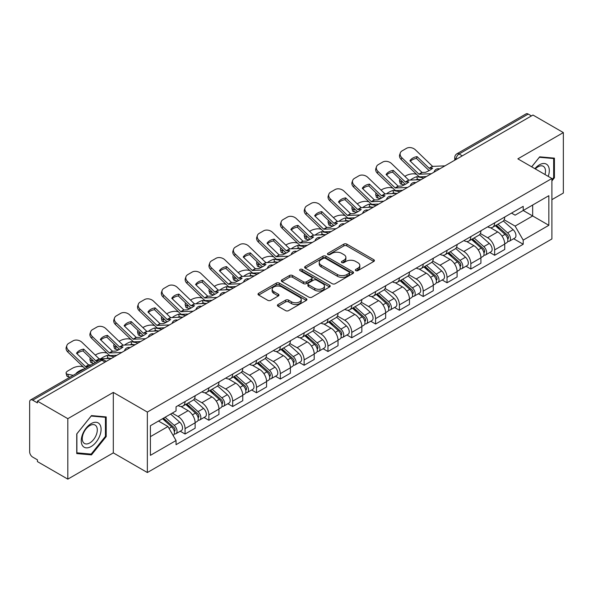 <?xml version="1.0" encoding="UTF-8"?>
<svg xmlns="http://www.w3.org/2000/svg" width="593" height="593" viewBox="0 0 593 593"><rect width="100%" height="100%" fill="white"/><g stroke="black" fill="none" stroke-linecap="round" stroke-linejoin="round"><path stroke-width="0.89" d="M355.778 270.63A1.482 0.86 0 0 0 357.875 270.63L373.798 261.439A2.12 1.223 0 0 0 374.413 260.572A2.12 1.223 0 0 0 373.798 259.712L346.823 244.138A2.12 1.223 0 0 0 343.821 244.138L327.907 253.33A1.482 0.86 0 0 0 327.469 253.937A1.482 0.86 0 0 0 327.907 254.538A1.482 0.86 0 0 0 330.004 254.538L332.065 253.352A6.782 3.914 0 0 1 341.65 253.352L343.903 254.649A6.782 3.914 0 0 1 345.889 257.414A6.782 3.914 0 0 1 343.903 260.186L341.842 261.372A1.482 0.86 0 0 0 341.405 261.98A1.482 0.86 0 0 0 341.842 262.588A1.482 0.86 0 0 0 343.94 262.588L346.001 261.394A6.782 3.914 0 0 1 355.585 261.394L357.838 262.692A6.782 3.914 0 0 1 359.825 265.464A6.782 3.914 0 0 1 357.838 268.229L355.778 269.422A1.482 0.86 0 0 0 355.34 270.023A1.482 0.86 0 0 0 355.778 270.63L355.778 269.422M278.043 304.52A2.12 1.223 0 0 0 277.42 305.388A2.12 1.223 0 0 0 278.043 306.255L285.611 310.621A2.12 1.223 0 0 0 288.606 310.621L306.292 300.414A2.12 1.223 0 0 0 306.907 299.547A2.12 1.223 0 0 0 306.292 298.687L279.318 283.113A2.12 1.223 0 0 0 276.316 283.113L258.637 293.32A2.12 1.223 0 0 0 258.014 294.187A2.12 1.223 0 0 0 258.637 295.047L267.777 300.325A2.12 1.223 0 0 0 270.771 300.325L278.339 295.959A2.12 1.223 0 0 0 278.962 295.092A2.12 1.223 0 0 0 278.339 294.224L273.81 291.608A5.671 3.276 0 0 1 272.15 289.295A5.671 3.276 0 0 1 275.649 286.271A5.671 3.276 0 0 1 281.823 286.982L299.584 297.234A5.671 3.276 0 0 1 301.244 299.547A5.671 3.276 0 0 1 297.745 302.571A5.671 3.276 0 0 1 291.563 301.859L288.606 300.154A2.12 1.223 0 0 0 285.611 300.154L278.043 304.52L278.043 306.255M147.353 412.068L113.307 392.41L67.817 418.68L37.433 401.135L532.974 115.042L563.35 132.58L517.859 158.85L551.898 178.5L147.353 412.068L147.353 472.532L551.898 238.964L551.898 178.5M332.213 283.713A2.12 1.223 0 0 0 335.208 283.713L352.887 273.506A2.12 1.223 0 0 0 353.51 272.647A2.12 1.223 0 0 0 352.887 271.779L325.92 256.206A2.12 1.223 0 0 0 322.918 256.206L305.239 266.413A2.12 1.223 0 0 0 304.617 267.28A2.12 1.223 0 0 0 305.239 268.147L332.213 283.713M300.666 270.949A1.482 0.86 0 0 1 302.171 271.164L302.171 269.4L329.589 285.233A2.12 1.223 0 0 1 330.212 286.093A2.12 1.223 0 0 1 329.589 286.96L311.911 297.167A2.12 1.223 0 0 1 308.909 297.167L281.942 281.593L281.942 279.866A2.12 1.223 0 0 0 281.319 280.734A2.12 1.223 0 0 0 281.942 281.593M281.942 279.866L289.503 275.5A2.12 1.223 0 0 1 292.505 275.5L303.438 281.816A2.12 1.223 0 0 0 306.44 281.816L311.458 278.918A2.12 1.223 0 0 0 312.081 278.05A2.12 1.223 0 0 0 311.458 277.183L300.073 270.608A1.482 0.86 0 0 1 299.635 270.008A1.482 0.86 0 0 1 300.555 269.215A1.482 0.86 0 0 1 302.171 269.4M67.817 418.68L67.817 479.137L37.433 461.599L37.433 459.834L32.704 457.107A4.321 2.491 -120 0 1 29.65 451.814L29.65 401.928A4.321 2.491 -120 0 1 30.547 399.956L99.698 360.025A4.321 2.491 60 0 1 101.855 360.24L32.704 400.171A4.321 2.491 -120 0 0 30.547 399.956M551.898 199.656L563.35 193.044L563.35 132.58M67.817 479.137L113.307 452.874L147.353 472.532M37.433 401.135L37.433 402.899L32.704 400.171M462.288 155.848L459.086 154.002A4.321 2.491 60 0 0 456.921 153.787L526.08 113.863A4.321 2.491 60 0 1 528.237 114.071L459.086 154.002A4.321 2.491 120 0 0 456.032 159.287L456.032 159.465M531.447 115.924L528.237 114.071M494.651 222.835A9.933 5.737 60 0 1 492.598 227.297L502.671 221.478A9.933 5.737 -120 0 0 504.725 217.016M480.352 233.531L487.631 237.734A9.933 5.737 60 0 1 494.651 249.898L504.732 244.079A9.933 5.737 -120 0 0 497.705 231.915L490.493 227.749M504.732 244.079L504.732 249.453L494.651 255.272L489.825 252.485M492.598 227.297A9.933 5.737 60 0 1 487.705 226.845M494.651 249.898L494.651 255.272M470.835 236.585A9.933 5.737 60 0 1 468.781 241.04L478.855 235.228A9.933 5.737 -120 0 0 480.916 230.766M466.009 266.227L470.835 269.022L480.916 263.203L480.916 257.829A9.933 5.737 -120 0 0 473.889 245.665L466.676 241.499M468.781 241.04A9.933 5.737 60 0 1 463.889 240.595M456.536 247.281L463.815 251.484A9.933 5.737 60 0 1 470.835 263.64L470.835 269.022M447.026 250.335A9.933 5.737 60 0 1 444.965 254.79L455.039 248.978A9.933 5.737 -120 0 0 457.099 244.516M442.193 279.978L447.026 282.772L457.099 276.953L457.099 271.579A9.933 5.737 -120 0 0 450.08 259.415L442.867 255.249M444.965 254.79A9.933 5.737 60 0 1 440.08 254.345M432.727 261.031L439.999 265.227A9.933 5.737 60 0 1 447.026 277.391L447.026 282.772M423.209 264.085A9.933 5.737 60 0 1 421.149 268.54L431.23 262.729A9.933 5.737 -120 0 0 433.283 258.266M418.376 293.728L423.209 296.522L433.283 290.703L433.283 285.322A9.933 5.737 -120 0 0 426.263 273.165L419.051 269M421.149 268.54A9.933 5.737 60 0 1 416.264 268.095M408.911 274.781L416.182 278.977A9.933 5.737 60 0 1 423.209 291.141L423.209 296.522M399.393 277.835A9.933 5.737 60 0 1 397.34 282.29L407.413 276.471A9.933 5.737 -120 0 0 409.466 272.017M394.56 307.478L399.393 310.265L409.466 304.454L409.466 299.072A9.933 5.737 -120 0 0 402.447 286.908L395.235 282.75M397.34 282.29A9.933 5.737 60 0 1 392.447 281.845M385.094 288.524L392.373 292.727A9.933 5.737 60 0 1 399.393 304.891L399.393 310.265M375.577 291.586A9.933 5.737 60 0 1 373.523 296.04L383.597 290.222A9.933 5.737 -120 0 0 385.65 285.767M370.744 321.228L375.577 324.015L385.65 318.204L385.65 312.822A9.933 5.737 -120 0 0 378.63 300.658L371.418 296.5M373.523 296.04A9.933 5.737 60 0 1 368.631 295.596M361.278 302.274L368.557 306.477A9.933 5.737 60 0 1 375.577 318.641L375.577 324.015M351.76 305.336A9.933 5.737 60 0 1 349.707 309.791L359.781 303.972A9.933 5.737 -120 0 0 361.841 299.517M346.935 334.978L351.76 337.765L361.841 331.954L361.841 326.573A9.933 5.737 -120 0 0 354.814 314.409L347.602 310.25M349.707 309.791A9.933 5.737 60 0 1 344.815 309.346M337.461 316.025L344.741 320.227A9.933 5.737 60 0 1 351.76 332.391L351.76 337.765M327.951 319.078A9.933 5.737 60 0 1 325.891 323.541L335.964 317.722A9.933 5.737 -120 0 0 338.025 313.267M323.118 348.728L327.951 351.516L338.025 345.697L338.025 340.323A9.933 5.737 -120 0 0 330.998 328.159L323.793 323.993M325.891 323.541A9.933 5.737 60 0 1 321.006 323.089M313.645 329.775L320.924 333.978A9.933 5.737 60 0 1 327.951 346.142L327.951 351.516M304.135 332.829A9.933 5.737 60 0 1 302.074 337.291L312.155 331.472A9.933 5.737 -120 0 0 314.208 327.017M299.302 362.479L304.135 365.266L314.208 359.447L314.208 354.073A9.933 5.737 -120 0 0 307.189 341.909L299.976 337.743M302.074 337.291A9.933 5.737 60 0 1 297.189 336.839M289.836 343.525L297.108 347.728A9.933 5.737 60 0 1 304.135 359.892L304.135 365.266M280.319 346.579A9.933 5.737 60 0 1 278.258 351.041L288.339 345.222A9.933 5.737 -120 0 0 290.392 340.767M275.486 376.229L280.319 379.016L290.392 373.197L290.392 367.823A9.933 5.737 -120 0 0 283.372 355.659L276.16 351.493M278.258 351.041A9.933 5.737 60 0 1 273.373 350.589M266.02 357.275L273.299 361.478A9.933 5.737 60 0 1 280.319 373.642L280.319 379.016M256.502 360.329A9.933 5.737 60 0 1 254.449 364.791L264.522 358.973A9.933 5.737 -120 0 0 266.576 354.51M251.669 389.979L256.502 392.766L266.576 386.947L266.576 381.573A9.933 5.737 -120 0 0 259.556 369.409L252.344 365.244M254.449 364.791A9.933 5.737 60 0 1 249.557 364.339M242.203 371.025L249.483 375.228A9.933 5.737 60 0 1 256.502 387.392L256.502 392.766M232.686 374.079A9.933 5.737 60 0 1 230.633 378.534L240.706 372.723A9.933 5.737 -120 0 0 242.767 368.26M227.86 403.729L232.686 406.516L242.767 400.698L242.767 395.323A9.933 5.737 -120 0 0 235.74 383.16L228.527 378.994M230.633 378.534A9.933 5.737 60 0 1 225.74 378.089M218.387 384.775L225.666 388.978A9.933 5.737 60 0 1 232.686 401.135L232.686 406.516M208.869 387.829A9.933 5.737 60 0 1 206.816 392.284L216.89 386.473A9.933 5.737 -120 0 0 218.95 382.011M204.044 417.472L208.869 420.267L218.95 414.448L218.95 409.074A9.933 5.737 -120 0 0 211.923 396.91L204.711 392.744M206.816 392.284A9.933 5.737 60 0 1 201.924 391.84M194.571 398.526L201.85 402.721A9.933 5.737 60 0 1 208.869 414.885L208.869 420.267M185.06 401.58A9.933 5.737 60 0 1 183 406.035L193.073 400.223A9.933 5.737 -120 0 0 195.134 395.761M180.228 431.222L185.06 434.017L195.134 428.198L195.134 422.816A9.933 5.737 -120 0 0 188.114 410.66L180.902 406.494M183 406.035A9.933 5.737 60 0 1 178.115 405.59M172.237 413.128L178.033 416.471A9.933 5.737 60 0 1 185.06 428.635L185.06 434.017M511.522 213.095L515.109 215.17L548.844 195.69L532.662 205.03L532.662 215.963L515.109 226.096L504.169 219.781M150.407 436.656L167.96 426.523L176.054 440.532L150.407 455.342L150.407 425.73L176.054 410.919L176.054 406.776L523.204 206.357L523.204 210.493L548.844 225.303L523.204 240.113L515.109 226.096M548.844 195.69L548.844 225.303M176.054 440.532L176.054 444.676L523.204 244.257L523.204 240.113M551.898 180.924L554.418 177.789L554.418 158.146L539.689 156.834L531.662 166.818M113.307 392.41L113.307 452.874M76.749 453.571L91.478 454.89L106.206 436.567L106.206 416.923L91.478 415.604L76.749 433.928L76.749 453.571M167.96 426.523L158.494 421.06M513.634 238.734L523.204 244.257M553.654 177.351L554.418 177.789M89.921 453.993L91.478 454.89M105.443 436.122L106.206 436.567M356.371 270.838L357.838 269.993A6.782 3.914 0 0 0 359.825 267.228L359.825 265.464M345.889 257.414L345.889 259.178A6.782 3.914 0 0 1 343.903 261.95L342.435 262.795M373.768 261.454L346.823 245.902A2.12 1.223 0 0 0 343.821 245.902L328.5 254.753M352.887 271.779L352.887 273.506L325.92 257.97A2.12 1.223 0 0 0 322.918 257.97L305.269 268.162M349.144 273.247A1.482 0.86 0 0 0 349.581 272.647A1.482 0.86 0 0 0 349.144 272.039L325.468 258.37A1.482 0.86 0 0 0 323.37 258.37L321.198 259.623A6.782 3.914 0 0 0 319.212 262.388A6.782 3.914 0 0 0 321.198 265.16L337.38 274.5A6.782 3.914 0 0 0 346.972 274.5L349.144 273.247L349.144 275.011A1.482 0.86 0 0 0 349.581 274.403L349.581 272.647M319.212 262.388L319.212 264.152A6.782 3.914 0 0 0 321.198 266.924L321.198 265.16M349.144 275.011L346.972 276.264A6.782 3.914 0 0 1 337.38 276.264L321.198 266.924M281.964 281.616L289.503 277.257L289.503 275.5M312.081 278.05L312.081 279.814A2.12 1.223 0 0 1 311.458 280.674L306.44 283.573A2.12 1.223 0 0 1 303.438 283.573L292.505 277.257A2.12 1.223 0 0 0 289.503 277.257M302.171 271.164L329.56 286.975M314.794 288.368A5.671 3.276 0 0 0 320.969 289.073A5.671 3.276 0 0 0 324.467 286.056A5.671 3.276 0 0 0 322.807 283.736L316.551 280.126A2.12 1.223 0 0 0 313.556 280.126L308.538 283.024A2.12 1.223 0 0 0 307.915 283.891A2.12 1.223 0 0 0 308.538 284.751L314.794 288.368L314.794 290.133A5.671 3.276 0 0 0 320.969 290.837A5.671 3.276 0 0 0 324.467 287.813L324.467 286.056M307.915 283.891L307.915 285.656A2.12 1.223 0 0 0 308.538 286.515L308.538 284.751M314.794 290.133L308.538 286.515M301.244 299.547L301.244 301.311A5.671 3.276 0 0 1 297.745 304.335A5.671 3.276 0 0 1 291.563 303.623L288.606 301.919A2.12 1.223 0 0 0 285.611 301.919L278.073 306.27M272.15 289.295L272.15 291.059A5.671 3.276 0 0 0 273.81 293.372L273.81 291.608M278.317 295.974L273.81 293.372M306.262 300.429L279.318 284.877A2.12 1.223 0 0 0 276.316 284.877L258.667 295.069M419.844 179.672L417.39 179.205L416.768 176.662L423.884 178.026M404.841 176.358L405.879 175.758A6.479 2.357 -13.9 0 1 414.803 173.942L416.531 174.275M400.067 179.345A6.479 2.357 -13.9 0 0 399.512 180.702A6.479 2.357 -13.9 0 0 401.216 181.784L401.846 184.327A6.479 2.357 166.1 0 1 400.142 183.237L399.512 180.702M402.943 182.118L401.216 181.784M416.768 176.662A13.387 4.877 -13.9 0 0 410.326 180.109M404.396 184.808L401.846 184.327M417.39 179.205A13.387 4.877 -13.9 0 0 415.723 179.864M495.34 225.711L505.043 234.368A5.396 3.113 60 0 1 506.741 242.715L504.725 243.879M495.6 225.94L500.166 228.572M496.319 225.14L507.119 234.776A2.594 1.497 60 0 1 507.934 238.786A2.594 1.497 60 0 1 507.697 238.875M497.935 224.213L507.638 232.871A5.396 3.113 60 0 1 509.335 241.218A5.396 3.113 60 0 1 507.704 241.388M503.346 220.959L513.138 229.699A5.396 3.113 60 0 1 514.828 238.045L509.335 241.218M417.087 156.634A13.387 9.777 -160.8 0 0 409.911 160.777L422.06 172.467L425.485 172.355A13.387 3.128 -20.2 0 0 429.688 170.258A13.387 3.128 -20.2 0 0 432.66 168.212L429.236 168.323L417.087 156.634L416.456 158.442L428.509 170.058A3.239 1.868 -120 0 0 429.147 170.562M431.363 173.705L419.006 174.231L401.846 157.708L401.216 159.524A6.479 4.729 -160.8 0 1 399.682 154.751L400.312 152.942A6.479 4.729 19.2 0 0 401.846 157.708M426.463 176.536L420.096 176.833A3.239 1.868 60 0 1 419.006 176.521A3.239 1.868 60 0 1 418.28 175.965L401.216 159.524M444.95 165.862L432.594 166.381L415.434 149.866A6.479 4.729 19.2 0 0 406.509 148.324L402.084 150.881A6.479 4.729 19.2 0 0 400.312 152.942M410.386 161.237A13.387 9.777 -160.8 0 1 416.456 158.442M396.035 193.422L393.582 192.947L392.951 190.412L400.067 191.776M381.025 190.108L382.062 189.508A6.479 2.357 -13.9 0 1 390.987 187.692L392.714 188.025M376.251 193.096A6.479 2.357 -13.9 0 0 375.695 194.452A6.479 2.357 -13.9 0 0 377.4 195.534L378.03 198.077A6.479 2.357 166.1 0 1 376.325 196.987L375.695 194.452M379.127 195.868L377.4 195.534M392.951 190.412A13.387 4.877 -13.9 0 0 386.51 193.859M380.58 198.559L378.03 198.077M393.582 192.947A13.387 4.877 -13.9 0 0 391.906 193.607M471.524 239.461L481.234 248.119A5.396 3.113 60 0 1 482.924 256.465L480.908 257.629M471.783 239.691L476.349 242.322M472.502 238.89L483.302 248.526A2.594 1.497 60 0 1 484.118 252.536A2.594 1.497 60 0 1 483.881 252.625M474.118 237.956L483.829 246.621A5.396 3.113 60 0 1 485.519 254.968A5.396 3.113 60 0 1 483.888 255.138M479.529 234.709L489.321 243.449A5.396 3.113 60 0 1 491.019 251.795L485.519 254.968M372.219 207.172L369.765 206.698L369.135 204.162L376.251 205.526M357.208 203.859L358.254 203.258A6.479 2.357 -13.9 0 1 367.171 201.442L368.898 201.768M352.442 206.846A6.479 2.357 -13.9 0 0 351.879 208.202A6.479 2.357 -13.9 0 0 353.591 209.285L354.214 211.82A6.479 2.357 166.1 0 1 352.509 210.737L351.879 208.202M355.311 209.618L353.591 209.285M369.135 204.162A13.387 4.877 -13.9 0 0 362.701 207.609M356.764 212.309L354.214 211.82M369.765 206.698A13.387 4.877 -13.9 0 0 368.09 207.357M447.715 253.211L457.418 261.869A5.396 3.113 60 0 1 459.108 270.215L457.099 271.379M447.967 253.433L452.533 256.072M448.693 252.64L459.486 262.276A2.594 1.497 60 0 1 460.301 266.287A2.594 1.497 60 0 1 460.064 266.376M450.309 251.706L460.012 260.371A5.396 3.113 60 0 1 461.702 268.718A5.396 3.113 60 0 1 460.079 268.888M455.72 248.46L465.505 257.199A5.396 3.113 60 0 1 467.202 265.538L461.702 268.718M548.228 176.38A14.032 8.102 120 0 0 547.976 165.61A14.032 8.102 120 0 0 534.886 168.679M545.011 174.527A10.622 6.138 120 0 0 544.5 167.404A10.622 6.138 120 0 0 543.307 166.292A10.622 6.138 120 0 0 535.323 168.931M531.691 166.833L539.385 157.271L553.654 158.546L553.654 177.574L551.898 179.761M552.713 157.997L553.654 158.546M99.765 424.38A14.032 8.102 120 0 0 86.207 428.013A14.032 8.102 120 0 0 82.575 445.758A14.032 8.102 120 0 0 96.133 442.126A14.032 8.102 120 0 0 99.765 424.38M96.288 426.174A10.622 6.138 120 0 0 95.095 425.07A10.622 6.138 120 0 0 85.207 430.029A10.622 6.138 120 0 0 83.272 442.363A10.622 6.138 120 0 0 84.465 443.468A10.622 6.138 120 0 0 94.354 438.509A10.622 6.138 120 0 0 96.288 426.174M91.174 454.105L76.897 452.83L76.897 433.794L91.174 416.041L105.443 417.316L105.443 436.344L91.174 454.105M104.501 416.768L105.443 417.316M393.27 170.384A13.387 9.777 -160.8 0 0 386.095 174.527L398.148 186.143L401.669 186.106A13.387 3.128 -20.2 0 0 405.879 184.008A13.387 3.128 -20.2 0 0 408.844 181.962L405.323 181.999L393.27 170.384L392.648 172.192L404.7 183.808A3.239 1.868 -120 0 0 405.338 184.312M407.547 187.455L395.197 187.974L378.03 171.459L377.4 173.267A6.479 4.729 -160.8 0 1 375.866 168.501L376.496 166.692A6.479 4.729 19.2 0 0 378.03 171.459M402.647 190.286L396.28 190.583A3.239 1.868 60 0 1 395.197 190.271A3.239 1.868 60 0 1 394.471 189.716L377.4 173.267M421.134 179.612L408.785 180.131L391.617 163.616A6.479 4.729 19.2 0 0 382.693 162.074L378.267 164.632A6.479 4.729 19.2 0 0 376.496 166.692M386.577 174.987A13.387 9.777 -160.8 0 1 392.648 172.192M369.461 184.134A13.387 9.777 -160.8 0 0 362.286 188.278L374.435 199.967L377.852 199.856A13.387 3.128 -20.2 0 0 382.062 197.751A13.387 3.128 -20.2 0 0 385.027 195.712L381.61 195.823L369.461 184.134L368.831 185.943L380.884 197.558A3.239 1.868 -120 0 0 381.521 198.062M383.73 201.205L371.381 201.724L354.214 185.209L353.591 187.017A6.479 4.729 -160.8 0 1 352.049 182.251L352.679 180.435A6.479 4.729 19.2 0 0 354.214 185.209M378.831 204.036L372.471 204.326A3.239 1.868 60 0 1 371.381 204.022A3.239 1.868 60 0 1 370.655 203.466L353.591 187.017M397.317 193.362L384.968 193.881L367.801 177.366A6.479 4.729 19.2 0 0 358.884 175.824L354.451 178.382A6.479 4.729 19.2 0 0 352.679 180.435M362.76 188.737A13.387 9.777 -160.8 0 1 368.831 185.943M348.402 220.922L345.949 220.448L345.319 217.913L352.435 219.277M333.399 217.601L334.437 217.008A6.479 2.357 -13.9 0 1 343.362 215.192L345.082 215.518M328.626 220.596A6.479 2.357 -13.9 0 0 328.062 221.952A6.479 2.357 -13.9 0 0 329.775 223.035L330.405 225.57A6.479 2.357 166.1 0 1 328.692 224.488L328.062 221.952M331.494 223.368L329.775 223.035M345.319 217.913A13.387 4.877 -13.9 0 0 338.885 221.359M332.955 226.059L330.405 225.57M345.949 220.448A13.387 4.877 -13.9 0 0 344.274 221.107M423.899 266.954L433.602 275.619A5.396 3.113 60 0 1 435.292 283.965L433.283 285.122M424.151 267.184L428.724 269.822M424.877 266.39L435.677 276.027A2.594 1.497 60 0 1 436.485 280.037A2.594 1.497 60 0 1 436.248 280.126M426.493 265.456L436.196 274.122A5.396 3.113 60 0 1 437.893 282.461A5.396 3.113 60 0 1 436.263 282.639M431.904 262.21L441.689 270.942A5.396 3.113 60 0 1 443.386 279.288L437.893 282.461M324.586 234.665L322.132 234.198L321.502 231.663L328.618 233.027M309.583 231.352L310.621 230.751A6.479 2.357 -13.9 0 1 319.545 228.942L321.265 229.269M304.809 234.346A6.479 2.357 -13.9 0 0 304.253 235.703A6.479 2.357 -13.9 0 0 305.958 236.785L306.588 239.32A6.479 2.357 166.1 0 1 304.884 238.238L304.253 235.703M307.685 237.118L305.958 236.785M321.502 231.663A13.387 4.877 -13.9 0 0 315.068 235.11M309.138 239.809L306.588 239.32M322.132 234.198A13.387 4.877 -13.9 0 0 320.465 234.858M400.082 280.704L409.785 289.369A5.396 3.113 60 0 1 411.483 297.708L409.466 298.872M400.342 280.934L404.908 283.573M401.061 280.141L411.861 289.777A2.594 1.497 60 0 1 412.669 293.78A2.594 1.497 60 0 1 412.439 293.876M402.677 279.207L412.38 287.864A5.396 3.113 60 0 1 414.077 296.211A5.396 3.113 60 0 1 412.446 296.389M408.088 275.96L417.88 284.692A5.396 3.113 60 0 1 419.57 293.038L414.077 296.211M300.77 248.415L298.316 247.948L297.686 245.413L304.809 246.77M285.767 245.102L286.804 244.501A6.479 2.357 -13.9 0 1 295.729 242.693L297.456 243.019M280.993 248.096A6.479 2.357 -13.9 0 0 280.437 249.453A6.479 2.357 -13.9 0 0 282.142 250.535L282.772 253.07A6.479 2.357 166.1 0 1 281.067 251.988L280.437 249.453M283.869 250.861L282.142 250.535M297.686 245.413A13.387 4.877 -13.9 0 0 291.252 248.86M285.322 253.559L282.772 253.07M298.316 247.948A13.387 4.877 -13.9 0 0 296.648 248.608M376.266 294.454L385.969 303.112A5.396 3.113 60 0 1 387.666 311.458L385.65 312.622M376.525 294.684L381.091 297.323M377.244 293.891L388.044 303.527A2.594 1.497 60 0 1 388.86 307.53A2.594 1.497 60 0 1 388.623 307.626M378.86 292.957L388.563 301.615A5.396 3.113 60 0 1 390.261 309.961A5.396 3.113 60 0 1 388.63 310.139M384.271 289.71L394.063 298.442A5.396 3.113 60 0 1 395.753 306.789L390.261 309.961M345.645 197.884A13.387 9.777 -160.8 0 0 338.47 202.028L350.619 213.71L354.036 213.606A13.387 3.128 -20.2 0 0 358.246 211.501A13.387 3.128 -20.2 0 0 361.211 209.462L357.794 209.574L345.645 197.884L345.015 199.693L357.068 211.308A3.239 1.868 -120 0 0 357.705 211.812M359.921 214.955L347.565 215.474L330.405 198.959L329.775 200.768A6.479 4.729 -160.8 0 1 328.233 196.001L328.863 194.185A6.479 4.729 19.2 0 0 330.405 198.959M355.014 217.787L348.654 218.076A3.239 1.868 60 0 1 347.565 217.764A3.239 1.868 60 0 1 346.838 217.208L329.775 200.768M373.508 207.113L361.152 207.632L343.992 191.116A6.479 4.729 19.2 0 0 335.067 189.575L330.642 192.132A6.479 4.729 19.2 0 0 328.863 194.185M338.944 202.487A13.387 9.777 -160.8 0 1 345.015 199.693M321.829 211.634A13.387 9.777 -160.8 0 0 314.653 215.778L326.802 227.46L330.219 227.356A13.387 3.128 -20.2 0 0 334.43 225.251A13.387 3.128 -20.2 0 0 337.395 223.213L333.978 223.324L321.829 211.634L321.198 213.443L333.251 225.058A3.239 1.868 -120 0 0 333.889 225.562M336.105 228.705L323.748 229.224L306.588 212.709L305.958 214.518A6.479 4.729 -160.8 0 1 304.417 209.744L305.047 207.935A6.479 4.729 19.2 0 0 306.588 212.709M331.198 231.537L324.838 231.826A3.239 1.868 60 0 1 323.748 231.515A3.239 1.868 60 0 1 323.022 230.959L305.958 214.518M349.692 220.863L337.335 221.382L320.176 204.867A6.479 4.729 19.2 0 0 311.251 203.325L306.826 205.882A6.479 4.729 19.2 0 0 305.047 207.935M315.128 216.237A13.387 9.777 -160.8 0 1 321.198 213.443M298.012 225.384A13.387 9.777 -160.8 0 0 290.837 229.528L302.986 241.21L306.411 241.099A13.387 3.128 -20.2 0 0 310.613 239.001A13.387 3.128 -20.2 0 0 313.586 236.963L310.161 237.067L298.012 225.384L297.382 227.193L309.435 238.809A3.239 1.868 -120 0 0 310.072 239.305M312.289 242.455L299.932 242.974L282.772 226.459L282.142 228.268A6.479 4.729 -160.8 0 1 280.608 223.494L281.238 221.686A6.479 4.729 19.2 0 0 282.772 226.459M307.389 245.287L301.022 245.576A3.239 1.868 60 0 1 299.932 245.265A3.239 1.868 60 0 1 299.206 244.709L282.142 228.268M325.876 234.606L313.519 235.132L296.359 218.617A6.479 4.729 19.2 0 0 287.435 217.075L283.009 219.632A6.479 4.729 19.2 0 0 281.238 221.686M291.311 229.98A13.387 9.777 -160.8 0 1 297.382 227.193M276.961 262.165L274.507 261.698L273.877 259.163L280.993 260.52M261.95 258.852L262.988 258.251A6.479 2.357 -13.9 0 1 271.913 256.443L273.64 256.769M257.177 261.847A6.479 2.357 -13.9 0 0 256.621 263.203A6.479 2.357 -13.9 0 0 258.326 264.285L258.956 266.82A6.479 2.357 166.1 0 1 257.251 265.738L256.621 263.203M260.053 264.611L258.326 264.285M273.877 259.163A13.387 4.877 -13.9 0 0 267.436 262.61M261.506 267.31L258.956 266.82M274.507 261.698A13.387 4.877 -13.9 0 0 272.832 262.358M352.45 308.204L362.153 316.862A5.396 3.113 60 0 1 363.85 325.209L361.834 326.372M352.709 308.434L357.275 311.073M353.428 307.641L364.228 317.277A2.594 1.497 60 0 1 365.043 321.28A2.594 1.497 60 0 1 364.806 321.376M355.044 306.707L364.754 315.365A5.396 3.113 60 0 1 366.444 323.711A5.396 3.113 60 0 1 364.814 323.889M360.455 303.46L370.247 312.192A5.396 3.113 60 0 1 371.944 320.539L366.444 323.711M274.196 239.135A13.387 9.777 -160.8 0 0 267.02 243.278L279.17 254.96L282.594 254.849A13.387 3.128 -20.2 0 0 286.804 252.751A13.387 3.128 -20.2 0 0 289.769 250.713L286.345 250.817L274.196 239.135L273.566 240.943L285.618 252.559A3.239 1.868 -120 0 0 286.256 253.055M288.472 256.206L276.123 256.725L258.956 240.209L258.326 242.018A6.479 4.729 -160.8 0 1 256.791 237.244L257.421 235.436A6.479 4.729 19.2 0 0 258.956 240.209M283.573 259.03L277.205 259.326A3.239 1.868 60 0 1 276.123 259.015A3.239 1.868 60 0 1 275.397 258.459L258.326 242.018M302.059 248.356L289.71 248.882L272.543 232.367A6.479 4.729 19.2 0 0 263.618 230.825L259.193 233.375A6.479 4.729 19.2 0 0 257.421 235.436M267.502 243.73A13.387 9.777 -160.8 0 1 273.566 240.943M253.144 275.915L250.691 275.449L250.061 272.913L257.177 274.27M238.134 272.602L239.179 272.002A6.479 2.357 -13.9 0 1 248.096 270.186L249.823 270.519M233.36 275.597A6.479 2.357 -13.9 0 0 232.804 276.946A6.479 2.357 -13.9 0 0 234.509 278.035L235.139 280.571A6.479 2.357 166.1 0 1 233.434 279.488L232.804 276.946M236.236 278.362L234.509 278.035M250.061 272.913A13.387 4.877 -13.9 0 0 243.627 276.353M237.689 281.06L235.139 280.571M250.691 275.449A13.387 4.877 -13.9 0 0 249.016 276.108M328.633 321.955L338.344 330.612A5.396 3.113 60 0 1 340.034 338.959L338.025 340.123M328.893 322.184L333.459 324.823M329.619 321.391L340.412 331.027A2.594 1.497 60 0 1 341.227 335.03A2.594 1.497 60 0 1 340.99 335.127M331.235 320.457L340.938 329.115A5.396 3.113 60 0 1 342.628 337.461A5.396 3.113 60 0 1 340.997 337.632M336.646 317.211L346.431 325.942A5.396 3.113 60 0 1 348.128 334.289L342.628 337.461M250.387 252.885A13.387 9.777 -160.8 0 0 243.212 257.021L255.361 268.711L258.778 268.599A13.387 3.128 -20.2 0 0 262.988 266.502A13.387 3.128 -20.2 0 0 265.953 264.456L262.536 264.567L250.387 252.885L249.757 254.694L261.809 266.301A3.239 1.868 -120 0 0 262.447 266.806M264.656 269.948L252.307 270.475L235.139 253.96L234.509 255.768A6.479 4.729 -160.8 0 1 232.975 250.995L233.605 249.186A6.479 4.729 19.2 0 0 235.139 253.96M259.756 272.78L253.396 273.076A3.239 1.868 60 0 1 252.307 272.765A3.239 1.868 60 0 1 251.58 272.209L234.509 255.768M278.243 262.106L265.894 262.632L248.726 246.11A6.479 4.729 19.2 0 0 239.802 244.575L235.377 247.125A6.479 4.729 19.2 0 0 233.605 249.186M243.686 257.481A13.387 9.777 -160.8 0 1 249.757 254.694M229.328 289.666L226.874 289.199L226.244 286.664L233.36 288.02M214.325 286.352L215.363 285.752A6.479 2.357 -13.9 0 1 224.287 283.936L226.007 284.269M209.551 289.347A6.479 2.357 -13.9 0 0 208.988 290.696A6.479 2.357 -13.9 0 0 210.7 291.786L211.33 294.321A6.479 2.357 166.1 0 1 209.618 293.238L208.988 290.696M212.42 292.112L210.7 291.786M226.244 286.664A13.387 4.877 -13.9 0 0 219.81 290.103M213.873 294.81L211.33 294.321M226.874 289.199A13.387 4.877 -13.9 0 0 225.199 289.858M304.824 335.705L314.527 344.363A5.396 3.113 60 0 1 316.217 352.709L314.208 353.873M305.076 335.934L309.65 338.573M305.803 335.141L316.595 344.778A2.594 1.497 60 0 1 317.411 348.78A2.594 1.497 60 0 1 317.173 348.877M307.419 334.207L317.122 342.865A5.396 3.113 60 0 1 318.819 351.212A5.396 3.113 60 0 1 317.188 351.382M312.83 330.961L322.614 339.693A5.396 3.113 60 0 1 324.312 348.039L318.819 351.212M226.57 266.635A13.387 9.777 -160.8 0 0 219.395 270.771L231.544 282.461L234.961 282.35A13.387 3.128 -20.2 0 0 239.172 280.252A13.387 3.128 -20.2 0 0 242.137 278.206L238.72 278.317L226.57 266.635L225.94 268.444L237.993 280.052A3.239 1.868 -120 0 0 238.631 280.556M240.847 283.699L228.49 284.225L211.33 267.71L210.7 269.519A6.479 4.729 -160.8 0 1 209.159 264.745L209.789 262.936A6.479 4.729 19.2 0 0 211.33 267.71M235.94 286.53L229.58 286.827A3.239 1.868 60 0 1 228.49 286.515A3.239 1.868 60 0 1 227.764 285.959L210.7 269.519M254.427 275.856L242.077 276.382L224.91 259.86A6.479 4.729 19.2 0 0 215.993 258.318L211.56 260.876A6.479 4.729 19.2 0 0 209.789 262.936M219.87 271.231A13.387 9.777 -160.8 0 1 225.94 268.444M205.512 303.416L203.058 302.949L202.428 300.406L209.544 301.77M190.509 300.102L191.546 299.502A6.479 2.357 -13.9 0 1 200.471 297.686L202.191 298.02M185.735 303.097A6.479 2.357 -13.9 0 0 185.179 304.446A6.479 2.357 -13.9 0 0 186.884 305.536L187.514 308.071A6.479 2.357 166.1 0 1 185.809 306.981L185.179 304.446M188.604 305.862L186.884 305.536M202.428 300.406A13.387 4.877 -13.9 0 0 195.994 303.853M190.064 308.56L187.514 308.071M203.058 302.949A13.387 4.877 -13.9 0 0 201.39 303.609M281.008 349.455L290.711 358.113A5.396 3.113 60 0 1 292.408 366.459L290.392 367.623M281.267 349.685L285.833 352.324M281.986 348.892L292.786 358.52A2.594 1.497 60 0 1 293.594 362.531A2.594 1.497 60 0 1 293.365 362.627M283.602 347.958L293.305 356.615A5.396 3.113 60 0 1 295.003 364.962A5.396 3.113 60 0 1 293.372 365.132M289.013 344.703L298.805 353.443A5.396 3.113 60 0 1 300.495 361.789L295.003 364.962M202.754 280.378A13.387 9.777 -160.8 0 0 195.579 284.521L207.728 296.211L211.145 296.1A13.387 3.128 -20.2 0 0 215.355 294.002A13.387 3.128 -20.2 0 0 218.32 291.956L214.903 292.067L202.754 280.378L202.124 282.194L214.177 293.802A3.239 1.868 -120 0 0 214.814 294.306M217.031 297.449L204.674 297.975L187.514 281.453L186.884 283.269A6.479 4.729 -160.8 0 1 185.342 278.495L185.972 276.686A6.479 4.729 19.2 0 0 187.514 281.453M212.124 300.28L205.764 300.577A3.239 1.868 60 0 1 204.674 300.266A3.239 1.868 60 0 1 203.948 299.71L186.884 283.269M230.618 289.606L218.261 290.125L201.101 273.61A6.479 4.729 19.2 0 0 192.176 272.068L187.751 274.626A6.479 4.729 19.2 0 0 185.972 276.686M196.053 284.981A13.387 9.777 -160.8 0 1 202.124 282.194M181.695 317.166L179.242 316.699L178.612 314.157L185.735 315.52M166.692 313.853L167.73 313.252A6.479 2.357 -13.9 0 1 176.655 311.436L178.382 311.77M161.919 316.84A6.479 2.357 -13.9 0 0 161.363 318.196A6.479 2.357 -13.9 0 0 163.068 319.279L163.698 321.821A6.479 2.357 166.1 0 1 161.993 320.731L161.363 318.196M164.795 319.612L163.068 319.279M178.612 314.157A13.387 4.877 -13.9 0 0 172.178 317.603M166.248 322.303L163.698 321.821M179.242 316.699A13.387 4.877 -13.9 0 0 177.574 317.359M257.192 363.205L266.894 371.863A5.396 3.113 60 0 1 268.592 380.209L266.576 381.373M257.451 363.435L262.017 366.066M258.17 362.634L268.97 372.271A2.594 1.497 60 0 1 269.785 376.281A2.594 1.497 60 0 1 269.548 376.37M259.786 361.708L269.489 370.366A5.396 3.113 60 0 1 271.186 378.712A5.396 3.113 60 0 1 269.556 378.883M265.197 358.454L274.989 367.193A5.396 3.113 60 0 1 276.679 375.539L271.186 378.712M178.938 294.128A13.387 9.777 -160.8 0 0 171.762 298.272L183.912 309.961L187.329 309.85A13.387 3.128 -20.2 0 0 191.539 307.752A13.387 3.128 -20.2 0 0 194.504 305.706L191.087 305.818L178.938 294.128L178.308 295.937L190.36 307.552A3.239 1.868 -120 0 0 190.998 308.056M193.214 311.199L180.858 311.725L163.698 295.203L163.068 297.019A6.479 4.729 -160.8 0 1 161.533 292.245L162.156 290.437A6.479 4.729 19.2 0 0 163.698 295.203M188.307 314.031L181.947 314.327A3.239 1.868 60 0 1 180.858 314.016A3.239 1.868 60 0 1 180.131 313.46L163.068 297.019M206.801 303.357L194.445 303.875L177.285 287.36A6.479 4.729 19.2 0 0 168.36 285.819L163.935 288.376A6.479 4.729 19.2 0 0 162.156 290.437M172.237 298.731A13.387 9.777 -160.8 0 1 178.308 295.937M157.886 330.916L155.425 330.442L154.803 327.907L161.919 329.271M142.876 327.603L143.914 327.002A6.479 2.357 -13.9 0 1 152.838 325.186L154.565 325.52M138.102 330.59A6.479 2.357 -13.9 0 0 137.546 331.947A6.479 2.357 -13.9 0 0 139.251 333.029L139.881 335.571A6.479 2.357 166.1 0 1 138.176 334.482L137.546 331.947M140.978 333.362L139.251 333.029M154.803 327.907A13.387 4.877 -13.9 0 0 148.361 331.354M142.431 336.053L139.881 335.571M155.425 330.442A13.387 4.877 -13.9 0 0 153.757 331.102M233.375 376.955L243.078 385.613A5.396 3.113 60 0 1 244.776 393.96L242.759 395.123M233.635 377.185L238.201 379.816M234.354 376.385L245.154 386.021A2.594 1.497 60 0 1 245.969 390.031A2.594 1.497 60 0 1 245.732 390.12M235.97 375.458L245.68 384.116A5.396 3.113 60 0 1 247.37 392.462A5.396 3.113 60 0 1 245.739 392.633M241.381 372.204L251.173 380.943A5.396 3.113 60 0 1 252.863 389.29L247.37 392.462M155.121 307.878A13.387 9.777 -160.8 0 0 147.946 312.022L160.095 323.711L163.52 323.6A13.387 3.128 -20.2 0 0 167.723 321.502A13.387 3.128 -20.2 0 0 170.695 319.457L167.27 319.568L155.121 307.878L154.491 309.687L166.544 321.302A3.239 1.868 -120 0 0 167.182 321.806M169.398 324.949L157.041 325.475L139.881 308.953L139.251 310.762A6.479 4.729 -160.8 0 1 137.717 305.995L138.347 304.187A6.479 4.729 19.2 0 0 139.881 308.953M164.498 327.781L158.131 328.077A3.239 1.868 60 0 1 157.041 327.766A3.239 1.868 60 0 1 156.322 327.21L139.251 310.762M182.985 317.107L170.628 317.626L153.468 301.111A6.479 4.729 19.2 0 0 144.544 299.569L140.118 302.126A6.479 4.729 19.2 0 0 138.347 304.187M148.42 312.481A13.387 9.777 -160.8 0 1 154.491 309.687M134.07 344.666L131.616 344.192L130.986 341.657L138.102 343.021M119.06 341.353L120.105 340.753A6.479 2.357 -13.9 0 1 129.022 338.937L130.749 339.263M114.286 344.34A6.479 2.357 -13.9 0 0 113.73 345.697A6.479 2.357 -13.9 0 0 115.435 346.779L116.065 349.314A6.479 2.357 166.1 0 1 114.36 348.232L113.73 345.697M117.162 347.113L115.435 346.779M130.986 341.657A13.387 4.877 -13.9 0 0 124.545 345.104M118.615 349.803L116.065 349.314M131.616 344.192A13.387 4.877 -13.9 0 0 129.941 344.852M209.559 390.705L219.269 399.363A5.396 3.113 60 0 1 220.959 407.71L218.943 408.873M209.818 390.928L214.384 393.567M210.537 390.135L221.337 399.771A2.594 1.497 60 0 1 222.153 403.781A2.594 1.497 60 0 1 221.915 403.87M212.161 389.201L221.864 397.866A5.396 3.113 60 0 1 223.554 406.212A5.396 3.113 60 0 1 221.923 406.383M217.564 385.954L227.356 394.693A5.396 3.113 60 0 1 229.054 403.04L223.554 406.212M131.305 321.628A13.387 9.777 -160.8 0 0 124.13 325.772L136.286 337.461L139.703 337.35A13.387 3.128 -20.2 0 0 143.914 335.253A13.387 3.128 -20.2 0 0 146.879 333.207L143.358 333.244L131.305 321.628L130.682 323.437L142.735 335.052A3.239 1.868 -120 0 0 143.373 335.556M145.582 338.699L133.232 339.218L116.065 322.703L115.435 324.512A6.479 4.729 -160.8 0 1 113.9 319.746L114.531 317.93A6.479 4.729 19.2 0 0 116.065 322.703M140.682 341.531L134.314 341.82A3.239 1.868 60 0 1 133.232 341.516A3.239 1.868 60 0 1 132.506 340.96L115.435 324.512M159.169 330.857L146.819 331.376L129.652 314.861A6.479 4.729 19.2 0 0 120.727 313.319L116.302 315.876A6.479 4.729 19.2 0 0 114.531 317.93M124.612 326.232A13.387 9.777 -160.8 0 1 130.682 323.437M110.254 358.417L107.8 357.942L107.17 355.407L114.286 356.771M95.251 355.096L96.288 354.503A6.479 2.357 -13.9 0 1 105.213 352.687L106.933 353.013M90.477 358.09A6.479 2.357 -13.9 0 0 89.914 359.447A6.479 2.357 -13.9 0 0 91.626 360.529L92.249 363.064A6.479 2.357 166.1 0 1 90.544 361.982L89.914 359.447M93.346 360.863L91.626 360.529M107.17 355.407A13.387 4.877 -13.9 0 0 100.736 358.854M93.894 363.383L92.249 363.064M107.8 357.942A13.387 4.877 -13.9 0 0 106.125 358.602M185.75 404.448L195.453 413.113A5.396 3.113 60 0 1 197.143 421.46L195.134 422.616M186.002 404.678L190.568 407.317M186.728 403.885L197.521 413.521A2.594 1.497 60 0 1 198.336 417.531A2.594 1.497 60 0 1 198.099 417.62M188.344 402.951L198.047 411.616A5.396 3.113 60 0 1 199.737 419.955A5.396 3.113 60 0 1 198.114 420.133M193.755 399.704L203.54 408.436A5.396 3.113 60 0 1 205.237 416.783L199.737 419.955M107.496 335.379A13.387 9.777 -160.8 0 0 100.321 339.522L112.47 351.212L115.887 351.1A13.387 3.128 -20.2 0 0 120.097 348.995A13.387 3.128 -20.2 0 0 123.062 346.957L119.645 347.068L107.496 335.379L106.866 337.187L118.919 348.803A3.239 1.868 -120 0 0 119.556 349.307M121.765 352.45L109.416 352.968L92.249 336.453L91.626 338.262A6.479 4.729 -160.8 0 1 90.084 333.496L90.714 331.68A6.479 4.729 19.2 0 0 92.249 336.453M116.865 355.281L110.506 355.57A3.239 1.868 60 0 1 109.416 355.259A3.239 1.868 60 0 1 108.689 354.703L91.626 338.262M135.352 344.607L123.003 345.126L105.836 328.611A6.479 4.729 19.2 0 0 96.918 327.069L92.486 329.626A6.479 4.729 19.2 0 0 90.714 331.68M100.795 339.982A13.387 9.777 -160.8 0 1 106.866 337.187M83.354 369.157A13.387 4.877 -13.9 0 0 76.178 373.301L76.579 373.375M70.078 377.133L68.44 376.814A6.479 2.357 166.1 0 1 66.727 375.732L66.105 373.197A6.479 2.357 -13.9 0 1 68.047 370.803L72.472 368.246A6.479 2.357 -13.9 0 1 81.397 366.437L83.116 366.763M66.105 373.197A6.479 2.357 -13.9 0 0 67.81 374.279L68.44 376.814M73.221 375.317L67.81 374.279M162.526 418.732L171.636 426.864A5.396 3.113 60 0 1 173.334 435.203L173.06 435.358M162.615 418.68L166.759 421.067M163.505 418.169L173.712 427.271A2.594 1.497 60 0 1 174.52 431.274A2.594 1.497 60 0 1 174.283 431.37M165.121 417.235L174.231 425.359A5.396 3.113 60 0 1 175.928 433.705A5.396 3.113 60 0 1 174.298 433.883M170.614 414.062L179.723 422.186A5.396 3.113 60 0 1 181.421 430.533L175.928 433.705M88.238 366.644L85.503 366.644L68.44 350.204L67.81 352.012A6.479 4.729 -160.8 0 1 66.268 347.239L66.898 345.43A6.479 4.729 19.2 0 0 68.44 350.204M91.285 364.88L88.557 364.88L76.504 353.272A13.387 9.777 -160.8 0 1 83.68 349.129L83.05 350.937L95.102 362.553A3.239 1.868 -120 0 0 95.191 362.634M84.962 368.535A3.239 1.868 60 0 1 84.873 368.453L67.81 352.012M98.46 360.744L95.732 360.744L83.68 349.129M111.543 358.357L99.187 358.876L82.027 342.361A6.479 4.729 19.2 0 0 73.102 340.819L68.677 343.377A6.479 4.729 19.2 0 0 66.898 345.43M76.979 353.732A13.387 9.777 -160.8 0 1 83.05 350.937M456.18 159.376L456.032 159.287A4.321 2.491 0 0 1 454.764 157.523L454.764 160.192M208.869 414.885L218.95 409.074M232.686 401.135L242.767 395.323M256.502 387.392L266.576 381.573M280.319 373.642L290.392 367.823M304.135 359.892L314.208 354.073M327.951 346.142L338.025 340.323M351.76 332.391L361.841 326.573M375.577 318.641L385.65 312.822M399.393 304.891L409.466 299.072M423.209 291.141L433.283 285.322M447.026 277.391L457.099 271.579M470.835 263.64L480.916 257.829M185.06 428.635L195.134 422.816M178.033 416.471L188.114 410.66M201.85 402.721L211.923 396.91M225.666 388.978L235.74 383.16M249.483 375.228L259.556 369.409M273.299 361.478L283.372 355.659M297.108 347.728L307.189 341.909M320.924 333.978L330.998 328.159M344.741 320.227L354.814 314.409M368.557 306.477L378.63 300.658M392.373 292.727L402.447 286.908M416.182 278.977L426.263 273.165M439.999 265.227L450.08 259.415M463.815 251.484L473.889 245.665M487.631 237.734L497.705 231.915M439.272 169.138A4.321 2.491 120 0 0 437.367 170.235M415.463 182.889A4.321 2.491 120 0 0 413.551 183.986M391.647 196.639A4.321 2.491 120 0 0 389.734 197.736M367.83 210.389A4.321 2.491 120 0 0 365.925 211.486M344.014 224.139A4.321 2.491 120 0 0 342.109 225.236M320.198 237.882A4.321 2.491 120 0 0 318.293 238.986M296.381 251.632A4.321 2.491 120 0 0 294.476 252.737M272.572 265.382A4.321 2.491 120 0 0 270.66 266.487M248.756 279.133A4.321 2.491 120 0 0 246.851 280.237M224.94 292.883A4.321 2.491 120 0 0 223.035 293.987M201.123 306.633A4.321 2.491 120 0 0 199.218 307.73M177.307 320.383A4.321 2.491 120 0 0 175.402 321.48M153.498 334.133A4.321 2.491 120 0 0 151.586 335.23M129.682 347.883A4.321 2.491 120 0 0 127.777 348.981M105.065 362.093L101.855 360.24A4.321 2.491 120 0 1 104.02 360.025A4.321 4.321 0 0 0 99.698 360.025M357.838 269.993L357.838 268.229M341.842 262.588L341.842 261.372M343.903 261.95L343.903 260.186M327.907 254.538L327.907 253.33M343.821 245.902L343.821 244.138M346.823 245.902L346.823 244.138M373.798 261.439L373.798 259.712M305.239 268.147L305.239 266.413M322.918 257.97L322.918 256.206M325.92 257.97L325.92 256.206M337.38 276.264L337.38 274.5M346.972 276.264L346.972 274.5M292.505 277.257L292.505 275.5M303.438 283.573L303.438 281.816M306.44 283.573L306.44 281.816M311.458 280.674L311.458 278.918M329.589 286.96L329.589 285.233M285.611 301.919L285.611 300.154M288.606 301.919L288.606 300.154M291.563 303.623L291.563 301.859M278.339 295.959L278.339 294.224M258.637 295.047L258.637 293.32M276.316 284.877L276.316 283.113M279.318 284.877L279.318 283.113M306.292 300.414L306.292 298.687M505.043 234.368L502.019 236.118M508.468 237.6L507.497 238.164M513.138 229.699L507.638 232.871M422.209 172.504L419.155 174.268M432.742 166.425L429.384 168.368M421.964 172.393L418.91 174.157M432.497 166.307L429.139 168.249M481.234 248.119L478.203 249.868M484.651 251.35L483.68 251.906M489.321 243.449L483.829 246.621M457.418 261.869L454.394 263.611M460.835 265.101L459.864 265.657M465.505 257.199L460.012 260.371M398.392 186.254L395.338 188.018M408.925 180.176L405.568 182.11M398.148 186.143L395.101 187.907M408.688 180.057L405.323 181.999M374.576 200.004L371.522 201.768M385.109 193.926L381.751 195.86M374.339 199.893L371.285 201.65M384.872 193.807L381.514 195.749M433.602 275.619L430.577 277.361M437.026 278.851L436.048 279.407M441.689 270.942L436.196 274.122M409.785 289.369L406.761 291.111M413.21 292.594L412.239 293.157M417.88 284.692L412.38 287.864M385.969 303.112L382.945 304.861M389.393 306.344L388.422 306.907M394.063 298.442L388.563 301.615M350.76 213.754L347.713 215.518M361.3 207.676L357.935 209.611M350.522 213.636L347.468 215.4M361.055 207.557L357.698 209.499M326.951 227.504L323.897 229.269M337.484 221.426L334.126 223.361M326.706 227.386L323.652 229.15M337.239 221.308L333.881 223.25M303.134 241.255L300.08 243.019M313.667 235.169L310.309 237.111M302.89 241.136L299.836 242.9M313.423 235.058L310.065 236.992M362.153 316.862L359.128 318.611M365.577 320.094L364.606 320.657M370.247 312.192L364.754 315.365M279.318 255.005L276.264 256.769M289.851 248.919L286.493 250.861M279.073 254.886L276.027 256.65M289.606 248.808L286.249 250.743M338.344 330.612L335.312 332.362M341.761 333.844L340.79 334.408M346.431 325.942L340.938 329.115M255.501 268.755L252.448 270.512M266.035 262.669L262.677 264.611M255.264 268.636L252.21 270.401M265.797 262.558L262.44 264.493M314.527 344.363L311.503 346.112M317.952 347.594L316.973 348.158M322.614 339.693L317.122 342.865M231.685 282.505L228.639 284.262M242.218 276.42L238.86 278.362M231.448 282.387L228.394 284.151M241.981 276.308L238.623 278.243M290.711 358.113L287.687 359.862M294.135 361.345L293.164 361.908M298.805 353.443L293.305 356.615M207.876 296.248L204.822 298.012M218.409 290.17L215.051 292.112M207.632 296.137L204.578 297.901M218.165 290.051L214.807 291.993M266.894 371.863L263.87 373.612M270.319 375.095L269.348 375.658M274.989 367.193L269.489 370.366M184.06 309.998L181.006 311.762M194.593 303.92L191.235 305.862M183.815 309.887L180.761 311.651M194.348 303.801L190.99 305.743M243.078 385.613L240.054 387.362M246.503 388.845L245.532 389.408M251.173 380.943L245.68 384.116M160.243 323.748L157.189 325.513M170.777 317.67L167.419 319.605M159.999 323.637L156.945 325.401M170.532 317.551L167.174 319.494M219.269 399.363L216.237 401.105M222.686 402.595L221.715 403.151M227.356 394.693L221.864 397.866M136.427 337.499L133.373 339.263M146.96 331.42L143.602 333.355M136.19 337.387L133.136 339.144M146.723 331.302L143.358 333.244M195.453 413.113L192.429 414.855M198.877 416.345L197.899 416.901M203.54 408.436L198.047 411.616M112.611 351.249L109.557 353.013M123.144 345.17L119.786 347.105M112.373 351.138L109.32 352.894M122.907 345.052L119.549 346.994M171.636 426.864L169.027 428.368M175.061 430.088L174.083 430.651M179.723 422.186L174.231 425.359M88.802 364.999L85.748 366.763M99.335 358.921L95.97 360.855M88.557 364.88L85.503 366.644M99.09 358.802L95.732 360.744M439.643 168.923A4.321 4.321 0 0 0 434.098 172.126M415.826 182.674A4.321 4.321 0 0 0 410.289 185.876M392.01 196.424A4.321 4.321 0 0 0 386.473 199.626M368.194 210.174A4.321 4.321 0 0 0 362.657 213.376M344.385 223.924A4.321 4.321 0 0 0 338.84 227.126M320.568 237.674A4.321 4.321 0 0 0 315.024 240.869M296.752 251.425A4.321 4.321 0 0 0 291.207 254.619M272.936 265.175A4.321 4.321 0 0 0 267.399 268.37M249.119 278.925A4.321 4.321 0 0 0 243.582 282.12M225.303 292.675A4.321 4.321 0 0 0 219.766 295.87M201.494 306.418A4.321 4.321 0 0 0 195.949 309.62M177.678 320.168A4.321 4.321 0 0 0 172.133 323.37M153.861 333.918A4.321 4.321 0 0 0 148.324 337.12M130.045 347.668A4.321 4.321 0 0 0 124.508 350.871M106.332 361.359L104.02 360.025M456.921 153.787A4.321 4.321 0 0 0 454.764 157.523"/></g></svg>
